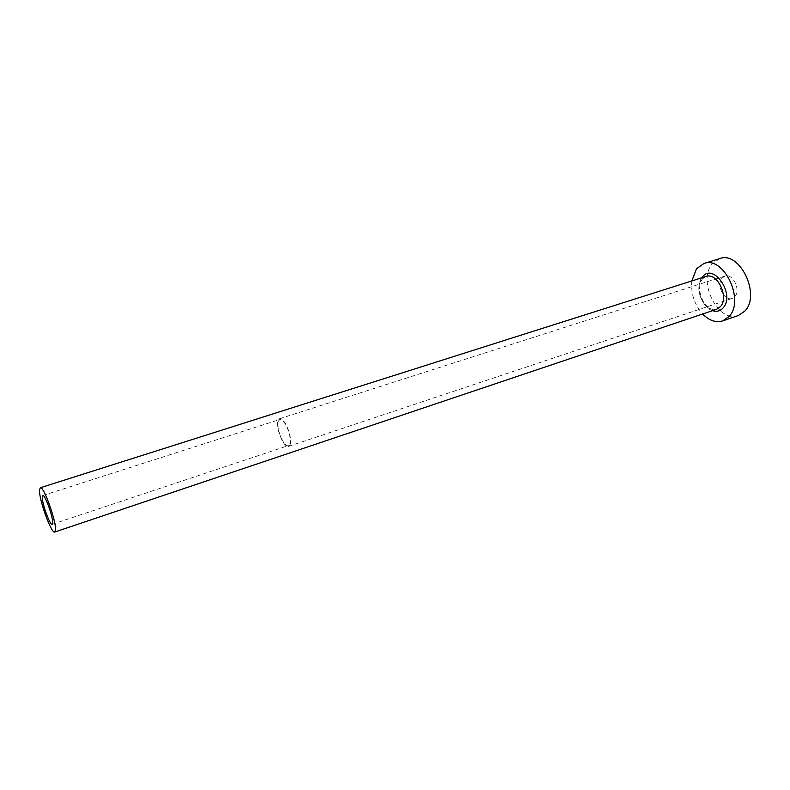 <?xml version="1.0" encoding="UTF-8"?>
<svg xmlns="http://www.w3.org/2000/svg" width="790" height="790" viewBox="0 0 790 790"><rect width="100%" height="100%" fill="white"/><g stroke="black" fill="none" stroke-linecap="round" stroke-linejoin="round"><path stroke-width="0.59" stroke-dasharray="3.95 2.96" d="M289.723 444.049C292.596 437.956 284.222 417.278 279.818 419.5L278.376 421.188C275.671 427.489 283.916 447.752 288.35 445.609L289.723 444.049M722.04 278.031L724.855 276.066C732.695 272.876 741.109 290.118 734.819 296.596L732.162 298.423C724.292 301.632 715.918 284.657 722.04 278.031M290.058 444.711C293.1 438.282 284.242 416.399 279.571 418.74L278.06 420.537C275.187 427.202 283.906 448.631 288.607 446.36L290.058 444.711M691.823 280.944C690.746 293.495 694.351 304.515 702.636 314.005M719.739 258.606L712.294 263.85C697.007 281.003 718.268 323.712 738.354 315.536M705.885 276.48L701.806 279.364C693.077 289.071 705.292 313.926 716.619 309.305L714.051 309.69C714.209 310.648 706.477 307.221 703.88 302.679C698.666 292.952 698.222 284.943 702.557 278.653L705.885 276.48M712.55 310.668C701.648 307.507 694.864 286.77 701.797 277.774M42.769 495.537L279.818 419.5M279.571 418.74L724.855 276.066M288.607 446.36L732.162 298.423M52.17 524.303L288.35 445.609"/><path stroke-width="1.19" d="M52.663 522.911C53.197 517.075 44.833 493.987 42.769 495.537L42.265 497.048C41.87 503.151 50.066 525.725 52.17 524.303L52.663 522.911M39.5 490.165C38.947 499.655 51.478 534.178 54.737 532.035L55.488 529.962C56.376 521.094 43.44 485.337 40.27 487.776L39.5 490.165M702.636 314.005C709.163 320.612 715.839 322.913 722.653 320.928L729.042 316.523C745.158 300.328 723.64 255.476 703.89 263.524L696.523 268.768L691.823 280.944M722.653 320.928L738.354 315.536L744.812 311.122C761.145 294.947 739.697 250.509 719.739 258.606L703.89 263.524M701.797 277.774L702.251 277.172C713.143 261.796 735.697 294.453 723.146 307.873C720.263 311.062 716.727 311.991 712.55 310.668M54.737 532.035L716.619 309.305L720.381 306.688C729.447 297.297 717.172 271.869 705.885 276.48L40.27 487.776"/></g></svg>
